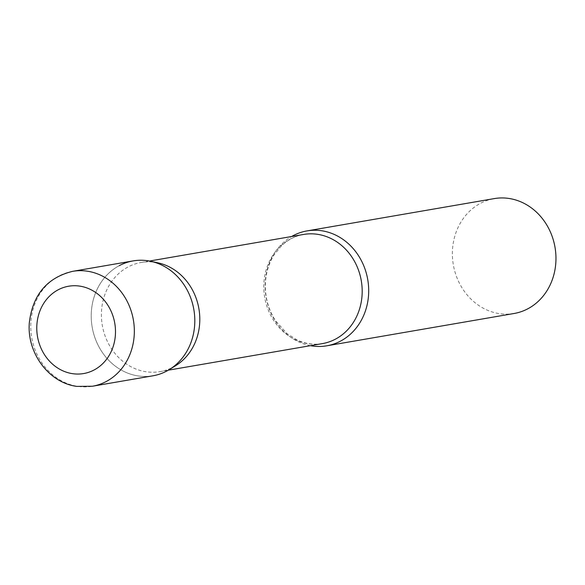 <?xml version="1.0" encoding="UTF-8"?>
<svg xmlns="http://www.w3.org/2000/svg" width="585" height="585" viewBox="0 0 585 585"><rect width="100%" height="100%" fill="white"/><g stroke="black" fill="none" stroke-linecap="round" stroke-linejoin="round"><path stroke-width="0.44" stroke-dasharray="2.92 2.19" d="M133.102 260.903A58.295 51.59 -99.8 0 0 91.282 318.905A58.295 51.59 -99.8 0 0 138.279 375.958A58.295 51.59 -99.8 0 0 152.926 375.804M175.654 365.676A55.378 49.008 80.2 0 1 160.012 371.621A55.378 49.008 80.2 0 1 101.6 309.743A55.378 49.008 80.2 0 1 141.182 262.468A55.378 49.008 80.2 0 1 157.913 262.833M169.387 369.537A58.295 51.59 80.2 0 1 115.325 366.151A58.295 51.59 80.2 0 1 91.436 310.672A58.295 51.59 80.2 0 1 119.252 265.67M310.445 345.669A58.295 51.59 80.2 0 1 265.327 280.668A58.295 51.59 80.2 0 1 291.615 236.515M514.083 313.494A58.295 51.59 80.2 0 1 452.593 248.362A58.295 51.59 80.2 0 1 494.259 198.6M72.642 271.338A58.295 51.59 -99.8 0 0 30.822 329.333A58.295 51.59 -99.8 0 0 77.82 386.385A58.295 51.59 -99.8 0 0 92.467 386.232M322.401 343.607A55.378 49.008 80.2 0 1 263.981 281.729A55.378 49.008 80.2 0 1 303.564 234.453C295.249 235.909 287.842 239.748 281.327 245.978L274.197 254.738C269.297 262.431 266.416 271.199 265.546 281.034C264.537 295.498 267.85 308.726 275.491 320.726L287.133 333.699L297.231 340.039C305.56 343.856 313.948 345.04 322.401 343.607M160.012 371.621L168.304 370.188M141.182 262.468L149.475 261.042"/><path stroke-width="0.88" d="M92.467 386.232L152.926 375.804A58.295 51.59 -99.8 0 0 194.746 317.801A58.295 51.59 -99.8 0 0 147.749 260.749A58.295 51.59 -99.8 0 0 133.102 260.903L72.642 271.338C47.231 277.626 32.811 294.606 29.374 322.284C26.479 352.294 48.496 382.809 76.891 386.4L92.467 386.232A58.295 51.59 -99.8 0 0 134.279 328.236A58.295 51.59 -99.8 0 0 87.289 271.184A58.295 51.59 -99.8 0 0 72.642 271.338M150.711 261.29L157.913 262.833A55.378 49.008 80.2 0 1 199.602 324.346A55.378 49.008 80.2 0 1 175.654 365.676L169.387 369.537A58.295 51.59 80.2 0 0 194.593 326.035A58.295 51.59 80.2 0 0 150.711 261.29A58.295 51.59 80.2 0 0 119.252 265.67M291.615 236.515A58.295 51.59 80.2 0 1 306.993 230.907A58.295 51.59 80.2 0 1 368.484 296.039A58.295 51.59 80.2 0 1 326.818 345.801A58.295 51.59 80.2 0 1 310.445 345.669M306.993 230.907L494.259 198.6A58.295 51.59 80.2 0 1 555.75 263.733A58.295 51.59 80.2 0 1 514.083 313.494L326.818 345.801M79.736 286.116A44.306 39.21 -99.8 0 0 36.935 324.053A44.306 39.21 -99.8 0 0 72.533 373.669A44.306 39.21 -99.8 0 0 115.333 335.731A44.306 39.21 -99.8 0 0 79.736 286.116M149.475 261.042L303.564 234.453A55.378 49.008 80.2 0 1 361.983 296.332A55.378 49.008 80.2 0 1 322.401 343.607L168.304 370.188"/></g></svg>
